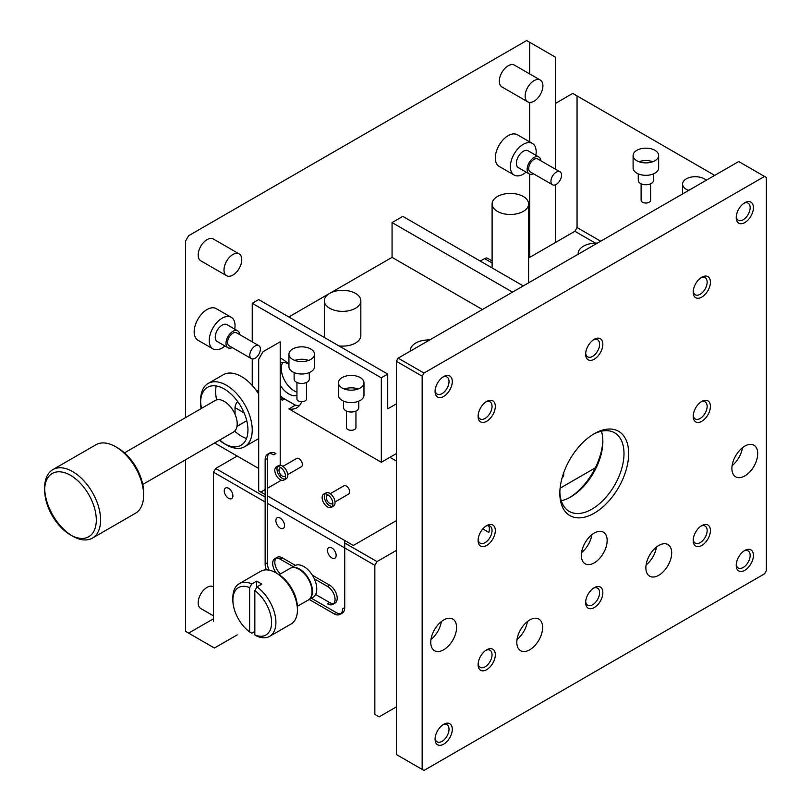 <?xml version="1.0" encoding="UTF-8"?>
<svg xmlns="http://www.w3.org/2000/svg" width="811" height="811" viewBox="0 0 811 811"><rect width="100%" height="100%" fill="white"/><g stroke="black" fill="none" stroke-linecap="round" stroke-linejoin="round"><path stroke-width="1.22" d="M423.981 770.45L764.52 573.833L766.334 570.711L766.334 177.477L764.52 176.433L423.981 373.05L422.166 376.172L422.166 769.406L423.981 770.45L396.356 754.504L422.166 769.406M594.25 433.703A48.67 28.101 -60 0 1 628.667 453.572A48.67 28.101 -60 0 1 594.25 513.181A48.67 28.101 -60 0 1 559.833 493.311A48.67 28.101 -60 0 1 594.25 433.703L594.25 433.703M744.822 202.709A12.165 7.025 -60 0 1 753.419 207.677A12.165 7.025 -60 0 1 744.822 222.579A12.165 7.025 -60 0 1 736.216 217.612A12.165 7.025 -60 0 1 744.822 202.709L744.822 202.709M594.25 587.691A12.165 7.025 -60 0 1 602.857 592.659A12.165 7.025 -60 0 1 594.25 607.571A12.165 7.025 -60 0 1 585.643 602.593A12.165 7.025 -60 0 1 594.25 587.691L594.25 587.691M701.799 525.599A12.165 7.025 -60 0 1 710.406 530.566A12.165 7.025 -60 0 1 701.799 545.468A12.165 7.025 -60 0 1 693.192 540.501A12.165 7.025 -60 0 1 701.799 525.599L701.799 525.599M701.799 401.415A12.165 7.025 -60 0 1 710.406 406.382A12.165 7.025 -60 0 1 701.799 421.284A12.165 7.025 -60 0 1 693.192 416.317A12.165 7.025 -60 0 1 701.799 401.415L701.799 401.415M701.799 277.23A12.165 7.025 -60 0 1 710.406 282.198A12.165 7.025 -60 0 1 701.799 297.1A12.165 7.025 -60 0 1 693.192 292.132A12.165 7.025 -60 0 1 701.799 277.23L701.799 277.23M594.25 339.322A12.165 7.025 -60 0 1 602.857 344.29A12.165 7.025 -60 0 1 594.25 359.192A12.165 7.025 -60 0 1 585.643 354.225A12.165 7.025 -60 0 1 594.25 339.322L594.25 339.322M486.701 401.415A12.165 7.025 -60 0 1 495.308 406.382A12.165 7.025 -60 0 1 486.701 421.284A12.165 7.025 -60 0 1 478.095 416.317A12.165 7.025 -60 0 1 486.701 401.415L486.701 401.415M443.678 376.578A12.165 7.025 -60 0 1 452.285 381.545A12.165 7.025 -60 0 1 443.678 396.447A12.165 7.025 -60 0 1 435.081 391.48A12.165 7.025 -60 0 1 443.678 376.578L443.678 376.578M443.678 724.304A12.165 7.025 -60 0 1 452.285 729.271A12.165 7.025 -60 0 1 443.678 744.174A12.165 7.025 -60 0 1 435.081 739.206A12.165 7.025 -60 0 1 443.678 724.304L443.678 724.304M486.701 649.793A12.165 7.025 -60 0 1 495.308 654.761A12.165 7.025 -60 0 1 486.701 669.663A12.165 7.025 -60 0 1 478.095 664.696A12.165 7.025 -60 0 1 486.701 649.793L486.701 649.793M486.701 525.599A12.165 7.025 -60 0 1 495.308 530.566A12.165 7.025 -60 0 1 486.701 545.468A12.165 7.025 -60 0 1 478.095 540.501A12.165 7.025 -60 0 1 486.701 525.599L486.701 525.599M744.822 550.436A12.165 7.025 -60 0 1 753.419 555.403A12.165 7.025 -60 0 1 744.822 570.315A12.165 7.025 -60 0 1 736.216 565.348A12.165 7.025 -60 0 1 744.822 550.436L744.822 550.436M744.822 475.925A18.247 10.533 -60 0 1 735.699 476.827A18.247 10.533 -60 0 1 735.689 455.752A18.247 10.533 -60 0 1 753.946 445.219A18.247 10.533 -60 0 1 756.744 459.847A18.247 10.533 -60 0 1 744.822 475.925M443.678 649.793A18.247 10.533 -60 0 1 434.554 650.696A18.247 10.533 -60 0 1 434.554 629.62A18.247 10.533 -60 0 1 452.802 619.077A18.247 10.533 -60 0 1 455.6 633.705A18.247 10.533 -60 0 1 443.678 649.793M594.25 562.854A18.247 10.533 -60 0 1 585.126 563.767A18.247 10.533 -60 0 1 585.126 542.691A18.247 10.533 -60 0 1 603.374 532.148A18.247 10.533 -60 0 1 606.172 546.776A18.247 10.533 -60 0 1 594.25 562.854M658.775 575.273A18.247 10.533 -60 0 1 649.652 576.185A18.247 10.533 -60 0 1 649.652 555.109A18.247 10.533 -60 0 1 667.909 544.566A18.247 10.533 -60 0 1 670.707 559.195A18.247 10.533 -60 0 1 658.775 575.273M529.725 649.793A18.247 10.533 -60 0 1 520.591 650.696A18.247 10.533 -60 0 1 520.591 629.62A18.247 10.533 -60 0 1 538.849 619.077A18.247 10.533 -60 0 1 541.647 633.705A18.247 10.533 -60 0 1 529.725 649.793M422.166 376.172L396.356 361.27L396.356 754.504M764.52 176.433L738.709 161.531L398.16 358.148L423.981 373.05M559.854 491.932A45.375 26.195 120 0 0 569.231 511.396A45.375 26.195 120 0 0 591.918 509.146A45.375 26.195 120 0 0 621.561 469.163A45.375 26.195 120 0 0 614.606 432.8A45.375 26.195 120 0 0 593.064 434.412M736.256 216.598A9.864 5.697 120 0 0 738.253 220.247A9.864 5.697 120 0 0 743.19 219.761A9.864 5.697 120 0 0 749.628 211.073A9.864 5.697 120 0 0 748.117 203.166A9.864 5.697 120 0 0 743.961 203.257M585.684 601.58A9.864 5.697 120 0 0 587.691 605.229A9.864 5.697 120 0 0 592.618 604.742A9.864 5.697 120 0 0 599.065 596.055A9.864 5.697 120 0 0 597.555 588.147A9.864 5.697 120 0 0 593.388 588.239M693.243 539.487A9.864 5.697 120 0 0 695.24 543.137A9.864 5.697 120 0 0 700.167 542.65A9.864 5.697 120 0 0 706.614 533.962A9.864 5.697 120 0 0 705.104 526.055A9.864 5.697 120 0 0 700.937 526.146M693.243 415.303A9.864 5.697 120 0 0 693.719 417.189A9.864 5.697 120 0 0 695.24 418.952A9.864 5.697 120 0 0 705.104 413.255A9.864 5.697 120 0 0 705.104 401.871A9.864 5.697 120 0 0 700.937 401.962M693.243 291.108A9.864 5.697 120 0 0 695.24 294.758A9.864 5.697 120 0 0 700.167 294.271A9.864 5.697 120 0 0 706.614 285.584A9.864 5.697 120 0 0 705.104 277.676A9.864 5.697 120 0 0 700.937 277.767M585.684 353.211A9.864 5.697 120 0 0 587.691 356.85A9.864 5.697 120 0 0 592.618 356.364A9.864 5.697 120 0 0 599.065 347.676A9.864 5.697 120 0 0 597.555 339.768A9.864 5.697 120 0 0 593.388 339.86M478.135 415.303A9.864 5.697 120 0 0 480.142 418.942A9.864 5.697 120 0 0 485.069 418.456A9.864 5.697 120 0 0 491.517 409.768A9.864 5.697 120 0 0 489.996 401.861A9.864 5.697 120 0 0 485.84 401.962M435.122 390.466A9.864 5.697 120 0 0 437.119 394.105A9.864 5.697 120 0 0 442.046 393.619A9.864 5.697 120 0 0 448.493 384.931A9.864 5.697 120 0 0 446.983 377.024A9.864 5.697 120 0 0 442.826 377.115M435.122 738.192A9.864 5.697 120 0 0 437.119 741.832A9.864 5.697 120 0 0 442.046 741.345A9.864 5.697 120 0 0 448.493 732.657A9.864 5.697 120 0 0 446.983 724.75A9.864 5.697 120 0 0 442.826 724.852M478.135 663.672A9.864 5.697 120 0 0 480.142 667.321A9.864 5.697 120 0 0 485.069 666.835A9.864 5.697 120 0 0 491.517 658.147A9.864 5.697 120 0 0 489.996 650.24A9.864 5.697 120 0 0 485.84 650.331M478.135 539.487A9.864 5.697 120 0 0 480.142 543.137A9.864 5.697 120 0 0 491.527 533.922A9.864 5.697 120 0 0 489.996 526.055A9.864 5.697 120 0 0 485.84 526.146M736.256 564.324A9.864 5.697 120 0 0 738.253 567.974A9.864 5.697 120 0 0 743.19 567.487A9.864 5.697 120 0 0 749.628 558.799A9.864 5.697 120 0 0 748.117 550.892A9.864 5.697 120 0 0 743.961 550.983M732.13 465.615A18.247 10.533 120 0 0 742.45 447.743M430.996 639.473A18.247 10.533 120 0 0 441.306 621.601M581.568 552.544A18.247 10.533 120 0 0 591.878 534.672M646.093 564.963A18.247 10.533 120 0 0 656.413 547.09M517.033 639.473A18.247 10.533 120 0 0 527.353 621.611M396.356 706.918L379.153 716.853L374.844 714.369L374.844 565.338L377.003 561.617L396.356 550.436M398.16 358.148L396.356 361.27M602.837 440.049A48.67 28.101 -60 0 1 595.304 467.866L560.107 488.192M561.273 500.762A45.375 26.195 120 0 0 570.772 496.94A45.375 26.195 120 0 0 570.772 496.93A45.375 26.195 120 0 0 602.857 441.356A45.375 26.195 120 0 0 601.417 431.229M487.715 525.619L488.851 526.278A9.864 5.697 -60 0 1 488.851 532.381L482.829 528.904M379.153 716.853L374.844 714.369M265.146 502.009L213.526 472.205L213.526 621.226M374.844 565.338L267.295 503.246M331.831 547.922A6.123 3.538 60 0 1 335.825 553.315A6.123 3.538 60 0 1 334.892 558.221A6.123 3.538 60 0 1 328.769 554.694A6.123 3.538 60 0 1 328.769 547.618A6.123 3.538 60 0 1 331.831 547.922M280.2 518.117A6.123 3.538 60 0 1 284.205 523.511A6.123 3.538 60 0 1 283.262 528.417A6.123 3.538 60 0 1 277.139 524.889A6.123 3.538 60 0 1 277.139 517.813A6.123 3.538 60 0 1 280.2 518.117M228.58 488.313A6.123 3.538 60 0 1 232.585 493.706A6.123 3.538 60 0 1 231.642 498.613A6.123 3.538 60 0 1 225.519 495.085A6.123 3.538 60 0 1 225.519 488.009A6.123 3.538 60 0 1 228.58 488.313M237.187 456.056L215.675 468.474L265.146 497.042M344.736 542.985L377.003 561.617M563.726 472.712L563.726 474.688A10.34 5.971 180 0 1 562.074 477.922M569.626 497.569A48.67 28.101 120 0 0 595.304 467.866M215.675 468.474L213.526 472.205M308.687 599.775L312.995 597.291A18.247 10.533 -120 0 0 315.793 582.663A18.247 10.533 -120 0 0 303.861 566.585A18.247 10.533 -120 0 0 294.738 565.683L290.439 568.166A18.247 10.533 60 0 1 299.563 569.069A18.247 10.533 60 0 1 311.485 585.147A18.247 10.533 60 0 1 308.687 599.775A18.247 10.533 60 0 1 308.474 599.897M299.35 569.444A17.639 10.188 60 0 1 299.563 569.565A17.639 10.188 60 0 1 312.042 591.168A17.639 10.188 60 0 1 312.042 591.422M279.126 574.695L290.003 568.41A18.247 10.533 60 0 1 299.137 569.312A18.247 10.533 60 0 1 312.042 591.665A18.247 10.533 60 0 1 308.261 600.028L297.384 606.304M297.414 610.044L297.414 607.561A27.381 15.804 -120 0 0 278.051 574.036L275.902 572.789A30.423 17.558 60 0 1 297.414 610.044A30.423 17.558 60 0 1 291.108 623.973L269.607 636.392A30.423 17.558 60 0 1 256.975 636.199L254.826 634.932L254.826 590.631L256.975 586.88L261.71 584.153A30.423 17.558 -120 0 0 256.54 581.173L251.815 583.9L249.656 587.651L249.656 631.951L251.815 633.219L254.826 631.475M249.656 631.951A27.381 15.804 60 0 1 232.879 600.11L232.879 597.626A30.423 17.558 60 0 1 239.184 583.707L260.696 571.289A30.423 17.558 60 0 1 275.902 572.789M239.184 583.707A30.423 17.558 60 0 1 251.815 583.9M256.975 586.88A30.423 17.558 60 0 1 274.726 613.674A30.423 17.558 60 0 1 269.607 636.392M232.879 600.11A27.381 15.804 60 0 1 249.656 587.651M254.826 590.631A27.381 15.804 60 0 1 271.604 622.463A27.381 15.804 60 0 1 254.826 634.932M256.54 587.63L256.54 581.173M529.725 257.361L529.725 174.142M529.725 141.895L529.725 102.419M529.725 73.943L529.725 42.314L526.663 40.55L188.618 235.717L185.557 241.009L185.557 417.594M185.557 459.746L185.557 631.363L188.618 633.127L213.526 618.742M527.738 101.831L501.918 86.929A12.57 7.258 -60 0 1 501.918 72.412A12.57 7.258 -60 0 1 514.498 65.154L540.308 80.056A12.57 7.258 -60 0 1 542.235 90.133A12.57 7.258 -60 0 1 534.023 101.213A12.57 7.258 -60 0 1 527.738 101.831A12.57 7.258 -60 0 1 527.738 87.314A12.57 7.258 -60 0 1 540.308 80.056M226.593 275.699L200.783 260.797A12.57 7.258 -60 0 1 200.783 246.27A12.57 7.258 -60 0 1 213.354 239.012L239.174 253.914A12.57 7.258 -60 0 1 241.1 263.991A12.57 7.258 -60 0 1 232.879 275.071A12.57 7.258 -60 0 1 226.593 275.699A12.57 7.258 -60 0 1 226.593 261.172A12.57 7.258 -60 0 1 239.174 253.914M213.526 615.873L200.783 608.524A12.57 7.258 -60 0 1 200.783 593.997A12.57 7.258 -60 0 1 213.354 586.738L213.526 586.84M526.116 172.135A18.247 10.533 -60 0 1 523.267 174.152A18.247 10.533 -60 0 1 514.144 175.054L499.079 166.367A18.247 10.533 -60 0 1 499.079 145.291A18.247 10.533 -60 0 1 517.337 134.748L532.391 143.446A18.247 10.533 -60 0 1 535.858 155.276M224.982 345.993A18.247 10.533 -60 0 1 222.123 348.01A18.247 10.533 -60 0 1 212.999 348.912L197.945 340.225A18.247 10.533 -60 0 1 197.945 319.149A18.247 10.533 -60 0 1 216.192 308.606L231.257 317.304A18.247 10.533 -60 0 1 234.714 329.134M555.535 169.235L555.535 57.216L529.725 42.314M555.535 103.362L572.738 93.427L577.047 95.911L577.047 227.556L574.887 231.277L555.535 242.459L555.535 184.736M188.618 633.127L214.428 648.03L237.187 634.891M265.146 489.591L260.848 492.074L258.699 490.827L258.699 359.192L262.997 351.741L280.2 341.806L280.2 465.271M280.2 467.237A7.603 4.39 60 0 1 285.168 473.938A7.603 4.39 60 0 1 284.002 480.031A7.603 4.39 60 0 1 276.399 475.641A7.603 4.39 60 0 1 276.399 466.852A7.603 4.39 60 0 1 280.2 467.237L280.2 467.937M280.2 473.959L280.2 476.645M280.2 479.656L280.2 480.893L267.295 488.344M258.699 468.474L214.57 442.999M234.653 431.178A36.505 21.076 -120 0 0 241.485 436.186A36.505 21.076 -120 0 0 246.503 438.518M258.699 394.095A36.505 21.076 -120 0 0 223.238 374.763L208.174 383.461A36.505 21.076 60 0 1 226.431 385.266A36.505 21.076 60 0 1 250.275 417.432A36.505 21.076 60 0 1 244.679 446.689A36.505 21.076 60 0 1 226.431 444.874L224.282 443.637A33.464 19.322 60 0 1 219.386 440.221M216.172 385.965A36.505 21.076 -120 0 0 216.598 399.904M514.144 175.054A18.247 10.533 -60 0 1 514.144 153.978A18.247 10.533 -60 0 1 532.391 143.446M212.999 348.912A18.247 10.533 -60 0 1 212.999 327.837A18.247 10.533 -60 0 1 231.257 317.304M555.535 242.459L528.61 257.999M246.747 420.727L236.964 426.383M260.848 492.074L265.146 494.558M268.836 453.755A12.165 7.025 -120 0 0 267.295 458.539L267.295 495.795L353.343 545.468L396.356 520.632M396.356 461.023L389.909 457.303M284.509 398.931L282.36 400.168L280.2 398.931M636.838 160.74A12.773 7.38 0 0 0 650.767 162.342A12.773 7.38 0 0 0 658.654 155.519A12.773 7.38 0 0 0 645.87 148.149A12.773 7.38 0 0 0 633.097 155.519A12.773 7.38 0 0 0 636.838 160.74M292.68 359.435A12.773 7.38 0 0 0 306.609 361.037A12.773 7.38 0 0 0 314.496 354.225A12.773 7.38 0 0 0 301.712 346.844A12.773 7.38 0 0 0 288.939 354.225A12.773 7.38 0 0 0 292.68 359.435M342.151 388.003A12.773 7.38 0 0 0 356.08 389.594A12.773 7.38 0 0 0 363.967 382.782A12.773 7.38 0 0 0 351.183 375.412A12.773 7.38 0 0 0 338.41 382.782A12.773 7.38 0 0 0 342.151 388.003M706.269 180.265A12.773 7.38 0 0 0 691.905 176.98A12.773 7.38 0 0 0 682.568 184.087A12.773 7.38 0 0 0 686.309 189.298A12.773 7.38 0 0 0 688.721 190.392M225.326 444.215A36.505 21.076 60 0 1 219.751 440.008M201.493 408.389A36.505 21.076 60 0 1 200.641 401.455M201.128 408.602A33.464 19.322 60 0 1 200.621 402.651L200.621 400.168A36.505 21.076 60 0 1 208.174 383.461M538.889 157.03L528.133 150.816A9.732 5.616 120 0 0 518.401 156.442A9.732 5.616 120 0 0 518.401 167.674L529.157 173.889A9.732 5.616 -60 0 1 529.157 162.646A9.732 5.616 -60 0 1 538.889 157.03A9.732 5.616 -60 0 1 540.876 160.781M237.755 330.888L226.999 324.684A9.732 5.616 120 0 0 217.257 330.3A9.732 5.616 120 0 0 217.257 341.543L228.013 347.747A9.732 5.616 -60 0 1 228.013 336.514A9.732 5.616 -60 0 1 237.755 330.888A9.732 5.616 -60 0 1 239.742 334.639M595.386 243.107L574.887 231.277M492.105 260.909L487.593 258.293A6.082 3.508 120 0 0 484.552 258.597L480.244 261.081M714.704 175.389L577.047 95.911M577.047 227.556L600.698 241.212M237.674 401.526A6.082 3.508 120 0 0 235.038 407.619L235.038 414.289M275.902 453.572A12.165 7.025 -120 0 0 269.82 452.974L267.671 454.211A12.165 7.025 60 0 1 273.753 454.809L275.902 453.572M633.097 155.519L633.097 167.938A12.773 7.38 0 0 0 636.838 173.159A12.773 7.38 0 0 0 650.767 174.76A12.773 7.38 0 0 0 658.654 167.938L658.654 155.519M652.774 161.734A12.773 7.38 0 0 0 638.977 161.734M288.939 354.225L288.939 366.643A12.773 7.38 0 0 0 292.68 371.854A12.773 7.38 0 0 0 306.609 373.455A12.773 7.38 0 0 0 314.496 366.643L314.496 354.225M308.606 360.429A12.773 7.38 0 0 0 294.819 360.429M338.41 382.782L338.41 395.2A12.773 7.38 0 0 0 342.151 400.421A12.773 7.38 0 0 0 356.08 402.023A12.773 7.38 0 0 0 363.967 395.2L363.967 382.782M358.087 388.996A12.773 7.38 0 0 0 344.29 388.996M689.492 189.946A12.773 7.38 0 0 0 688.448 190.291M200.621 402.651A33.464 19.322 60 0 1 224.282 388.996A33.464 19.322 60 0 1 247.943 429.972A33.464 19.322 60 0 1 224.282 443.637M533.395 173.736A9.732 5.616 -60 0 1 529.157 173.889M232.26 347.595A9.732 5.616 -60 0 1 228.013 347.747M276.328 573.032A10.644 6.143 60 0 1 274.878 558.607L277.027 557.36A10.644 6.143 60 0 1 282.36 557.887L295.326 565.379M312.397 575.232L329.682 585.207A10.644 6.143 60 0 1 336.636 594.595A10.644 6.143 60 0 1 335.004 603.12L332.855 604.367A10.644 6.143 60 0 1 327.522 603.84L329.682 602.593L315.601 594.473M333.818 603.556A10.644 6.143 60 0 1 329.682 602.593M280.474 573.914A10.644 6.143 60 0 1 276.064 558.171M344.736 607.561L342.587 608.808A12.165 7.025 60 0 1 340.062 614.373L342.212 613.136A12.165 7.025 -120 0 0 344.736 607.561L344.736 540.501M267.295 495.795L267.295 562.854A12.165 7.025 -120 0 0 269.181 570.153M311.363 598.234L336.129 612.528A12.165 7.025 -120 0 0 341.046 613.592M267.295 458.539L265.146 459.776L265.146 564.101L267.295 562.854M265.146 459.776A12.165 7.025 60 0 1 267.671 454.211M142.736 484.471L233.406 432.121A18.247 10.533 -120 0 0 233.406 411.045A18.247 10.533 -120 0 0 215.148 400.512L124.488 452.852M559.975 171.8L537.764 158.976A7.481 4.319 120 0 0 530.282 163.295A7.481 4.319 120 0 0 530.282 171.932L552.494 184.756A7.481 4.319 -60 0 1 552.494 176.119A7.481 4.319 -60 0 1 559.975 171.8A7.481 4.319 -60 0 1 561.121 177.802A7.481 4.319 -60 0 1 556.234 184.391A7.481 4.319 -60 0 1 552.494 184.756M258.831 345.668L236.619 332.845A7.481 4.319 120 0 0 229.138 337.163A7.481 4.319 120 0 0 229.138 345.8L251.349 358.624A7.481 4.319 -60 0 1 251.349 349.987A7.481 4.319 -60 0 1 258.831 345.668A7.481 4.319 -60 0 1 259.976 351.66A7.481 4.319 -60 0 1 255.09 358.249A7.481 4.319 -60 0 1 251.349 358.624M329.682 585.207L327.522 586.454A10.644 6.143 60 0 1 334.487 595.832A10.644 6.143 60 0 1 332.855 604.367M327.522 586.454L314.344 578.841M293.146 566.605L280.2 559.134L282.36 557.887M274.878 558.607A10.644 6.143 60 0 1 280.2 559.134M340.062 614.373A12.165 7.025 60 0 1 333.98 613.775L336.129 612.528M309.214 599.471L333.98 613.775M266.353 569.859A12.165 7.025 60 0 1 265.146 564.101M327.522 494.558A7.603 4.39 60 0 1 332.49 501.259A7.603 4.39 60 0 1 331.324 507.351A7.603 4.39 60 0 1 323.721 502.962A7.603 4.39 60 0 1 323.721 494.173A7.603 4.39 60 0 1 327.522 494.558M638.267 173.868L638.267 180.356A7.603 4.39 0 0 0 640.497 183.468A7.603 4.39 0 0 0 648.78 184.421A7.603 4.39 0 0 0 653.484 180.356L653.484 173.868M294.109 372.563L294.109 379.061A7.603 4.39 0 0 0 296.339 382.163A7.603 4.39 0 0 0 304.622 383.116A7.603 4.39 0 0 0 309.315 379.061L309.315 372.563M343.58 401.131L343.58 407.619A7.603 4.39 0 0 0 345.81 410.731A7.603 4.39 0 0 0 354.093 411.674A7.603 4.39 0 0 0 358.797 407.619L358.797 401.131M410.396 351.082A18.247 10.533 180 0 1 410.376 350.494A18.247 10.533 180 0 1 429.637 339.971M329.783 293.308L392.058 257.361L482.393 309.518M288.807 316.969L329.57 293.43M396.356 403.898L387.749 408.866L387.749 374.094L381.302 377.814L381.302 462.27L396.356 453.572M338.968 345.922A18.247 10.533 0 0 0 360.834 335.592L360.834 300.82A18.247 10.533 180 0 1 349.571 310.552A18.247 10.533 180 0 1 329.682 308.271A18.247 10.533 180 0 1 324.329 300.82A18.247 10.533 180 0 1 342.587 290.287A18.247 10.533 180 0 1 360.834 300.82M324.329 300.82L324.329 335.592A18.247 10.533 0 0 0 324.694 337.68M392.058 257.361L392.058 222.579L512.511 292.132M392.058 222.579L402.814 216.375L523.267 285.918M280.2 395.494A28.902 16.686 -120 0 0 282.269 397.633L295.346 405.186L288.898 408.916L381.302 462.27M282.269 397.633L280.2 398.83M255.759 389.787L258.699 391.48M284.002 480.031L286.161 478.784A7.603 4.39 -120 0 0 287.327 472.691A7.603 4.39 -120 0 0 282.36 465.99A7.603 4.39 -120 0 0 278.548 465.615L276.399 466.852M277.636 466.507A7.603 4.39 -120 0 0 278.548 474.394A7.603 4.39 -120 0 0 284.925 479.139M331.324 507.351L333.483 506.105A7.603 4.39 -120 0 0 334.649 500.012A7.603 4.39 -120 0 0 329.682 493.311A7.603 4.39 -120 0 0 325.87 492.936L323.721 494.173M324.958 493.828A7.603 4.39 -120 0 0 325.87 501.715A7.603 4.39 -120 0 0 332.246 506.459M143.618 495.176L143.618 492.693A36.505 21.076 -120 0 0 117.808 447.986L115.659 446.739A39.546 22.83 60 0 1 143.618 495.176A39.546 22.83 60 0 1 135.427 513.282L92.403 538.119A39.546 22.83 60 0 1 72.635 536.152L70.486 534.915A36.505 21.076 60 0 1 44.666 490.209L44.666 487.725A39.546 22.83 60 0 1 52.857 469.62A39.546 22.83 60 0 1 92.403 492.449A39.546 22.83 60 0 1 92.403 538.119M387.749 374.094L258.699 299.583L252.241 303.304L252.241 341.857M252.241 358.928L252.241 385.499M252.241 303.304L381.302 377.814M288.898 408.916A28.902 16.686 -120 0 0 296.806 407.811A28.902 16.686 -120 0 0 301.641 401.729M288.939 364.251A28.902 16.686 -120 0 0 280.2 358.077M296.948 395.322A18.247 10.533 60 0 1 288.807 393.964A18.247 10.533 60 0 1 280.2 385.205M280.2 362.983A18.247 10.533 60 0 1 288.898 364.21M295.346 405.186A28.902 16.686 -120 0 0 299.664 405.318M281.143 467.866A4.765 2.747 -120 0 0 279.967 468.069A4.765 2.747 -120 0 0 279.967 473.573A4.765 2.747 -120 0 0 284.742 476.331A4.765 2.747 -120 0 0 285.502 475.418M328.465 495.186A4.765 2.747 -120 0 0 327.289 495.389A4.765 2.747 -120 0 0 327.289 500.894A4.765 2.747 -120 0 0 332.064 503.651A4.765 2.747 -120 0 0 332.824 502.739M641.106 183.783L641.106 200.276A4.765 2.747 0 0 0 642.505 202.223A4.765 2.747 0 0 0 647.695 202.821A4.765 2.747 0 0 0 650.645 200.276L650.645 183.783M296.948 382.478L296.948 398.982A4.765 2.747 0 0 0 298.347 400.928A4.765 2.747 0 0 0 303.537 401.516A4.765 2.747 0 0 0 306.477 398.982L306.477 382.478M346.419 411.045L346.419 427.539A4.765 2.747 0 0 0 347.818 429.485A4.765 2.747 0 0 0 353.008 430.083A4.765 2.747 0 0 0 355.958 427.539L355.958 411.045M52.857 469.62L95.88 444.783A39.546 22.83 60 0 1 115.659 446.739M282.775 362.405A18.247 10.533 -120 0 0 294.19 390.861A18.247 10.533 -120 0 0 296.948 392.108M287.702 474.617L301.388 466.72A4.765 2.747 -120 0 0 302.118 462.899A4.765 2.747 -120 0 0 299.006 458.691A4.765 2.747 -120 0 0 296.623 458.458L282.938 466.366M335.024 501.938L348.71 494.041A4.765 2.747 -120 0 0 349.44 490.219A4.765 2.747 -120 0 0 346.327 486.022A4.765 2.747 -120 0 0 343.945 485.779L330.259 493.686M71.54 535.493A39.546 22.83 60 0 1 44.696 489.003M44.666 490.209A36.505 21.076 60 0 1 70.486 475.307A36.505 21.076 60 0 1 96.296 520.013A36.505 21.076 60 0 1 70.486 534.915M497.457 211.407A18.247 10.533 180 0 1 492.105 203.956A18.247 10.533 180 0 1 510.362 193.413A18.247 10.533 180 0 1 528.61 203.956A18.247 10.533 180 0 1 517.347 213.688A18.247 10.533 180 0 1 497.457 211.407M578.182 254.218A18.247 10.533 180 0 1 578.152 253.63A18.247 10.533 180 0 1 597.413 243.107M492.105 262.967L484.552 258.597M244.111 412.86L235.038 407.619M258.699 438.599L244.679 446.689M281.893 397.846L284.134 399.144M682.568 193.941L682.568 184.087M410.376 351.102L410.376 350.494M284.742 476.331L285.553 475.864M279.967 468.069L280.788 467.602M332.064 503.651L332.875 503.185M327.289 495.389L328.11 494.923M528.61 282.836L528.61 203.956M492.105 267.934L492.105 203.956M578.152 254.228L578.152 253.63"/></g></svg>
